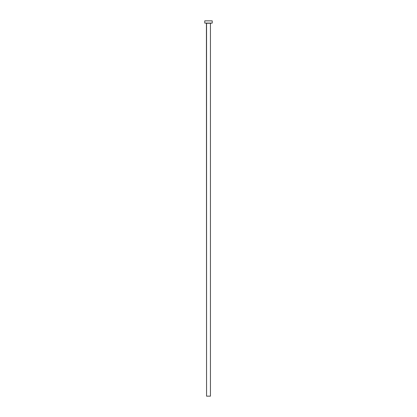 <?xml version="1.0" encoding="UTF-8"?>
<svg xmlns="http://www.w3.org/2000/svg" width="417" height="417" viewBox="0 0 417 417"><rect width="100%" height="100%" fill="white"/><g stroke="black" fill="none" stroke-linecap="round" stroke-linejoin="round"><path stroke-width="0.63" d="M210.439 23.237L206.425 23.086L206.561 396.15L210.439 396.15L210.439 23.237L204.768 23.086L212.232 23.086L212.232 20.85L204.768 20.85L204.768 23.086L204.768 20.85L212.232 20.85L212.232 23.086L210.439 23.237L210.439 396.15L206.561 396.15L206.561 23.237L210.439 23.237"/></g></svg>
